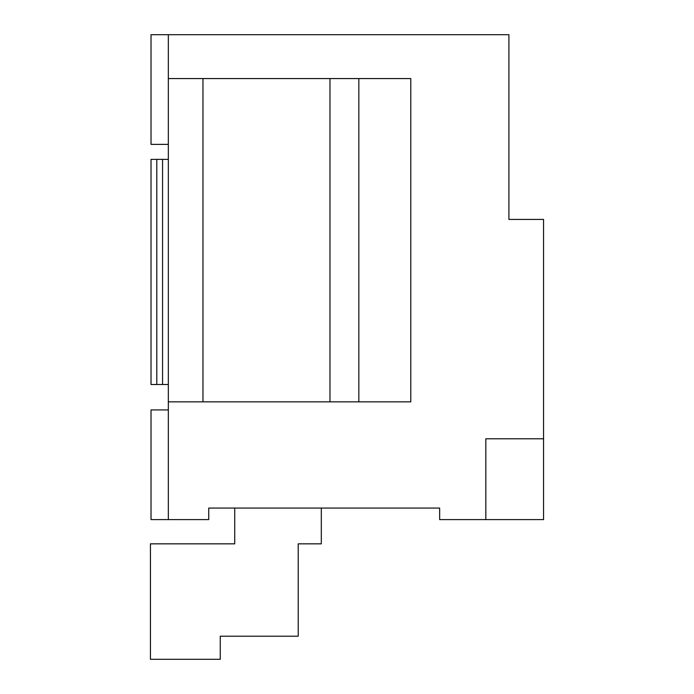 <?xml version="1.0" encoding="UTF-8"?>
<svg xmlns="http://www.w3.org/2000/svg" width="694" height="694" viewBox="0 0 694 694"><rect width="100%" height="100%" fill="white"/><g stroke="black" fill="none" stroke-linecap="round" stroke-linejoin="round"><path stroke-width="1.04" d="M234.719 508.06L234.719 543.844L150.442 543.844L150.442 659.3L220.258 659.3L220.258 636.207L298.22 636.207L298.22 543.844L321.313 543.844L321.313 508.06M162.561 159.386L151.023 159.386L151.023 384.519L162.561 384.519L162.561 159.386L168.338 159.386L168.338 34.7L508.919 34.7L508.919 219.425L543.558 219.425L543.558 438.782L485.835 438.782L485.835 519.598L439.649 519.598L439.649 508.06L208.747 508.06L208.747 519.598L151.023 519.598L151.023 409.92L168.338 409.92M168.338 78.569L410.787 78.569L410.787 401.843L168.338 401.843L168.338 519.598M168.338 401.843L168.338 384.519L162.561 384.519M202.969 78.569L202.969 401.843M168.338 34.7L151.023 34.7L151.023 144.378L168.338 144.378M485.835 519.598L543.558 519.598L543.558 438.782M329.971 401.843L329.971 78.569M358.833 78.569L358.833 401.843M168.338 159.386L168.338 384.519M156.792 159.386L156.792 384.519"/></g></svg>
